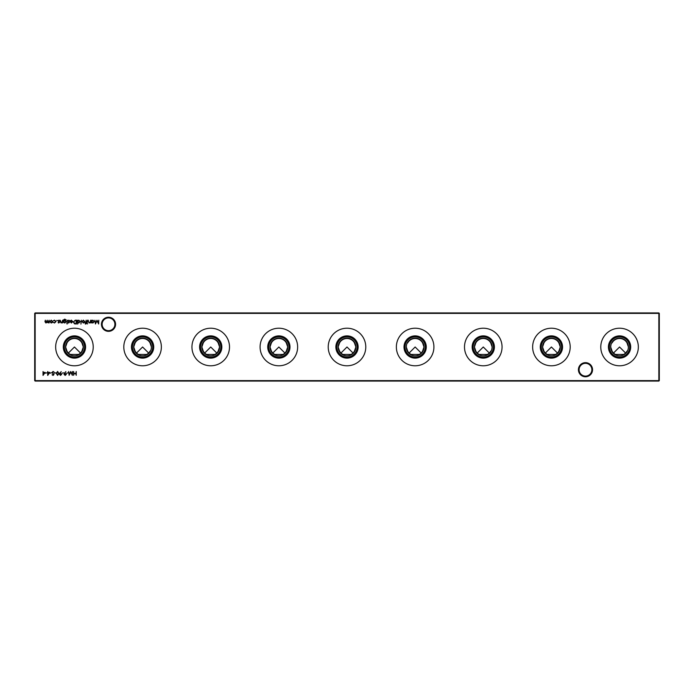 <?xml version="1.0" encoding="UTF-8"?>
<svg xmlns="http://www.w3.org/2000/svg" width="694" height="694" viewBox="0 0 694 694"><rect width="100%" height="100%" fill="white"/><g stroke="black" fill="none" stroke-linecap="round" stroke-linejoin="round"><path stroke-width="1.04" d="M627.567 350.782L626.986 351.155A8.519 8.519 0 0 1 623.706 354.434L615.396 354.434A8.519 8.519 0 0 1 612.117 351.155L610.694 347L610.92 345.013M623.706 354.434L615.396 354.434M555.573 354.434L547.262 354.434A8.519 8.519 0 0 1 543.983 351.155L542.561 347L543.983 342.845A8.519 8.519 0 0 1 558.852 342.845L560.275 347L558.852 351.155A8.519 8.519 0 0 1 555.573 354.434L547.262 354.434M491.283 350.782L490.71 351.155A8.519 8.519 0 0 1 487.431 354.434L479.12 354.434A8.519 8.519 0 0 1 475.841 351.155L474.418 347L475.841 342.845A8.519 8.519 0 0 1 490.71 342.845L492.133 347L491.907 348.987M487.431 354.434L479.12 354.434M407.126 343.218L407.708 342.845A8.519 8.519 0 0 1 422.577 342.845L423.999 347L422.577 351.155A8.519 8.519 0 0 1 419.297 354.434L410.987 354.434A8.519 8.519 0 0 1 407.708 351.155L406.276 347L406.502 345.013M419.297 354.434L410.987 354.434M351.155 354.434L342.845 354.434A8.519 8.519 0 0 1 339.566 351.155L338.143 347L339.566 342.845A8.519 8.519 0 0 1 354.434 342.845L355.857 347L354.434 351.155A8.519 8.519 0 0 1 351.155 354.434L342.845 354.434M283.013 354.434L274.703 354.434A8.519 8.519 0 0 1 271.423 351.155L270.001 347L271.423 342.845A8.519 8.519 0 0 1 286.292 342.845L287.724 347L286.292 351.155A8.519 8.519 0 0 1 283.013 354.434L274.703 354.434M214.88 354.434L206.569 354.434A8.519 8.519 0 0 1 203.29 351.155L201.867 347L203.29 342.845A8.519 8.519 0 0 1 218.159 342.845L219.582 347L218.159 351.155A8.519 8.519 0 0 1 214.88 354.434L206.569 354.434M150.598 350.782L150.017 351.155A8.519 8.519 0 0 1 146.738 354.434L138.427 354.434A8.519 8.519 0 0 1 135.148 351.155L133.725 347L135.148 342.845A8.519 8.519 0 0 1 150.017 342.845L151.439 347L151.223 348.987M146.738 354.434L138.427 354.434M78.604 354.434L70.294 354.434A8.519 8.519 0 0 1 67.014 351.155L65.592 347L67.014 342.845A8.519 8.519 0 0 1 81.883 342.845L83.306 347L81.883 351.155A8.519 8.519 0 0 1 78.604 354.434L70.294 354.434M578.423 369.711A7.061 7.061 0 0 1 585.484 362.65A7.061 7.061 0 0 1 592.546 369.711A7.061 7.061 0 0 1 585.484 376.773A7.061 7.061 0 0 1 578.423 369.711M591.869 369.711A6.385 6.385 0 0 0 585.484 363.326A6.385 6.385 0 0 0 579.1 369.711A6.385 6.385 0 0 0 585.484 376.096A6.385 6.385 0 0 0 591.869 369.711M101.454 324.289A7.061 7.061 0 0 1 108.516 317.227A7.061 7.061 0 0 1 115.577 324.289A7.061 7.061 0 0 1 108.516 331.35A7.061 7.061 0 0 1 101.454 324.289M114.9 324.289A6.385 6.385 0 0 0 108.516 317.904A6.385 6.385 0 0 0 102.131 324.289A6.385 6.385 0 0 0 108.516 330.674A6.385 6.385 0 0 0 114.9 324.289M619.551 357.141A10.141 10.141 0 0 1 609.41 347A10.141 10.141 0 0 1 619.551 336.859A10.141 10.141 0 0 1 629.701 347A10.141 10.141 0 0 1 619.551 357.141M619.551 355.857A8.857 8.857 0 0 1 610.694 347A8.857 8.857 0 0 1 619.551 338.143A8.857 8.857 0 0 1 628.408 347A8.857 8.857 0 0 1 619.551 355.857M619.551 358.13A11.13 11.13 0 0 1 608.421 347A11.13 11.13 0 0 1 619.551 335.87A11.13 11.13 0 0 1 630.69 347A11.13 11.13 0 0 1 619.551 358.13M611.544 343.218L612.117 342.845A8.519 8.519 0 0 1 626.986 342.845L628.408 347L628.183 348.987M619.551 365.781A18.781 18.781 0 0 1 600.778 347A18.781 18.781 0 0 1 619.551 328.219A18.781 18.781 0 0 1 638.333 347A18.781 18.781 0 0 1 619.551 365.781M551.418 357.141A10.141 10.141 0 0 1 541.268 347A10.141 10.141 0 0 1 551.418 336.859A10.141 10.141 0 0 1 561.559 347A10.141 10.141 0 0 1 551.418 357.141M551.418 355.857A8.857 8.857 0 0 1 542.561 347A8.857 8.857 0 0 1 551.418 338.143A8.857 8.857 0 0 1 560.275 347A8.857 8.857 0 0 1 551.418 355.857M551.418 358.13A11.13 11.13 0 0 1 540.279 347A11.13 11.13 0 0 1 551.418 335.87A11.13 11.13 0 0 1 562.548 347A11.13 11.13 0 0 1 551.418 358.13M551.418 365.781A18.781 18.781 0 0 1 532.636 347A18.781 18.781 0 0 1 551.418 328.219A18.781 18.781 0 0 1 570.19 347A18.781 18.781 0 0 1 551.418 365.781M483.276 357.141A10.141 10.141 0 0 1 473.135 347A10.141 10.141 0 0 1 483.276 336.859A10.141 10.141 0 0 1 493.417 347A10.141 10.141 0 0 1 483.276 357.141M483.276 355.857A8.857 8.857 0 0 1 474.418 347A8.857 8.857 0 0 1 483.276 338.143A8.857 8.857 0 0 1 492.133 347A8.857 8.857 0 0 1 483.276 355.857M483.276 358.13A11.13 11.13 0 0 1 472.146 347A11.13 11.13 0 0 1 483.276 335.87A11.13 11.13 0 0 1 494.406 347A11.13 11.13 0 0 1 483.276 358.13M483.276 365.781A18.781 18.781 0 0 1 464.494 347A18.781 18.781 0 0 1 483.276 328.219A18.781 18.781 0 0 1 502.057 347A18.781 18.781 0 0 1 483.276 365.781M415.142 357.141A10.141 10.141 0 0 1 404.992 347A10.141 10.141 0 0 1 415.142 336.859A10.141 10.141 0 0 1 425.283 347A10.141 10.141 0 0 1 415.142 357.141M415.142 355.857A8.857 8.857 0 0 1 406.276 347A8.857 8.857 0 0 1 415.142 338.143A8.857 8.857 0 0 1 423.999 347A8.857 8.857 0 0 1 415.142 355.857M415.142 358.13A11.13 11.13 0 0 1 404.003 347A11.13 11.13 0 0 1 415.142 335.87A11.13 11.13 0 0 1 426.272 347A11.13 11.13 0 0 1 415.142 358.13M415.142 365.781A18.781 18.781 0 0 1 396.361 347A18.781 18.781 0 0 1 415.142 328.219A18.781 18.781 0 0 1 433.915 347A18.781 18.781 0 0 1 415.142 365.781M347 357.141A10.141 10.141 0 0 1 336.859 347A10.141 10.141 0 0 1 347 336.859A10.141 10.141 0 0 1 357.141 347A10.141 10.141 0 0 1 347 357.141M347 355.857A8.857 8.857 0 0 1 338.143 347A8.857 8.857 0 0 1 347 338.143A8.857 8.857 0 0 1 355.857 347A8.857 8.857 0 0 1 347 355.857M347 358.13A11.13 11.13 0 0 1 335.87 347A11.13 11.13 0 0 1 347 335.87A11.13 11.13 0 0 1 358.13 347A11.13 11.13 0 0 1 347 358.13M347 365.781A18.781 18.781 0 0 1 328.219 347A18.781 18.781 0 0 1 347 328.219A18.781 18.781 0 0 1 365.781 347A18.781 18.781 0 0 1 347 365.781M278.858 357.141A10.141 10.141 0 0 1 268.717 347A10.141 10.141 0 0 1 278.858 336.859A10.141 10.141 0 0 1 289.008 347A10.141 10.141 0 0 1 278.858 357.141M278.858 355.857A8.857 8.857 0 0 1 270.001 347A8.857 8.857 0 0 1 278.858 338.143A8.857 8.857 0 0 1 287.724 347A8.857 8.857 0 0 1 278.858 355.857M278.858 358.13A11.13 11.13 0 0 1 267.728 347A11.13 11.13 0 0 1 278.858 335.87A11.13 11.13 0 0 1 289.997 347A11.13 11.13 0 0 1 278.858 358.13M278.858 365.781A18.781 18.781 0 0 1 260.085 347A18.781 18.781 0 0 1 278.858 328.219A18.781 18.781 0 0 1 297.639 347A18.781 18.781 0 0 1 278.858 365.781M210.724 357.141A10.141 10.141 0 0 1 200.583 347A10.141 10.141 0 0 1 210.724 336.859A10.141 10.141 0 0 1 220.865 347A10.141 10.141 0 0 1 210.724 357.141M210.724 355.857A8.857 8.857 0 0 1 201.867 347A8.857 8.857 0 0 1 210.724 338.143A8.857 8.857 0 0 1 219.582 347A8.857 8.857 0 0 1 210.724 355.857M210.724 358.13A11.13 11.13 0 0 1 199.594 347A11.13 11.13 0 0 1 210.724 335.87A11.13 11.13 0 0 1 221.854 347A11.13 11.13 0 0 1 210.724 358.13M210.724 365.781A18.781 18.781 0 0 1 191.943 347A18.781 18.781 0 0 1 210.724 328.219A18.781 18.781 0 0 1 229.506 347A18.781 18.781 0 0 1 210.724 365.781M142.582 357.141A10.141 10.141 0 0 1 132.441 347A10.141 10.141 0 0 1 142.582 336.859A10.141 10.141 0 0 1 152.732 347A10.141 10.141 0 0 1 142.582 357.141M142.582 355.857A8.857 8.857 0 0 1 133.725 347A8.857 8.857 0 0 1 142.582 338.143A8.857 8.857 0 0 1 151.439 347A8.857 8.857 0 0 1 142.582 355.857M142.582 358.13A11.13 11.13 0 0 1 131.452 347A11.13 11.13 0 0 1 142.582 335.87A11.13 11.13 0 0 1 153.721 347A11.13 11.13 0 0 1 142.582 358.13M142.582 365.781A18.781 18.781 0 0 1 123.81 347A18.781 18.781 0 0 1 142.582 328.219A18.781 18.781 0 0 1 161.364 347A18.781 18.781 0 0 1 142.582 365.781M74.449 357.141A10.141 10.141 0 0 1 64.299 347A10.141 10.141 0 0 1 74.449 336.859A10.141 10.141 0 0 1 84.59 347A10.141 10.141 0 0 1 74.449 357.141M74.449 355.857A8.857 8.857 0 0 1 65.592 347A8.857 8.857 0 0 1 74.449 338.143A8.857 8.857 0 0 1 83.306 347A8.857 8.857 0 0 1 74.449 355.857M74.449 358.13A11.13 11.13 0 0 1 63.31 347A11.13 11.13 0 0 1 74.449 335.87A11.13 11.13 0 0 1 85.579 347A11.13 11.13 0 0 1 74.449 358.13M74.449 365.781A18.781 18.781 0 0 1 55.667 347A18.781 18.781 0 0 1 74.449 328.219A18.781 18.781 0 0 1 93.222 347A18.781 18.781 0 0 1 74.449 365.781M68.428 353.02L74.449 347L80.469 353.02M136.562 353.02L142.582 347L148.611 353.02M204.704 353.02L210.724 347L216.745 353.02M272.837 353.02L278.858 347L284.887 353.02M340.98 353.02L347 347L353.02 353.02M409.113 353.02L415.142 347L421.163 353.02M477.255 353.02L483.276 347L489.296 353.02M545.389 353.02L551.418 347L557.438 353.02M613.531 353.02L619.551 347L625.572 353.02M54.496 323.014L53.23 322.363L54.522 322.675L55.702 321.591L54.522 320.489L53.23 320.793L54.522 320.151L56.041 321.556L54.496 323.014M58.79 323.014L58.079 322.623L59.059 322.051L58.036 320.949L58.843 320.151L59.632 320.524L58.374 320.932L59.493 322.285L58.79 323.014M63.709 322.484L63.475 319.925L64.776 319.127L66.19 320.003L64.811 319.474L63.709 320.732L64.82 320.203L66.234 321.591L64.811 323.014L63.709 322.484M67.448 323.838L66.815 323.838L67.448 323.838M71.439 320.489L70.12 320.914L71.395 320.151L72.783 321.574L71.387 323.014L69.973 321.513L72.445 321.513L71.439 320.489M77.693 324.081L77.346 320.203L77.693 320.68L78.821 320.151L80.261 321.591L78.812 323.014L77.693 322.432L77.693 324.081M84.399 322.554L83.341 323.014L81.909 321.574L83.341 320.151L84.772 321.574L84.399 322.554M87.496 320.203L87.149 322.962L87.496 320.203M68.177 372.791L66.719 373.181L68.177 372.791M63.518 372.791L62.061 373.181L63.518 372.791M57.593 371.429L58.86 373.424L57.593 375.411L56.283 373.424L57.593 371.429M53.1 371.429L54.245 372.262L53.1 371.819L52.354 372.461L54.002 374.526L53.074 375.411L52.067 374.769L53.664 374.543L52.015 372.461L53.1 371.429M49.829 372.4L47.695 375.411L47.695 371.533L48.033 372.4L49.829 372.4M45.171 372.4L43.037 375.411L43.037 371.533L43.375 372.4L45.171 372.4M91.764 322.962L91.426 320.203L91.764 320.68L92.892 320.151L94.332 321.591L92.883 323.014L91.764 322.45L91.764 322.962M87.635 323.838L87.01 323.838L87.635 323.838M76.236 371.533L76.236 375.315L75.898 373.762L73.954 373.762L73.616 375.315L73.616 371.533L73.954 373.372L75.898 373.372L76.236 371.533M659.3 313.384L35.151 313.384L35.151 380.616L658.849 380.616L658.849 312.933L659.3 313.384L659.3 380.616L658.849 381.067L35.151 381.067L34.7 380.616L34.7 313.384L35.151 312.933L658.849 312.933M49.101 320.203L49.101 322.962L46.932 322.346L45.917 323.014L44.98 321.695L45.318 320.203L45.977 322.675L47.209 320.203L47.869 322.675L49.101 320.203M90.645 320.203L90.645 322.962L90.307 322.467L89.257 323.014L88.225 321.608L88.225 320.203L88.598 322.129L89.318 322.675L90.255 321.938L90.645 320.203M98.8 320.203L98.643 323.985L97.03 320.88L95.416 323.985L94.922 320.203L95.625 322.927L96.987 320.203L98.435 322.927L98.8 320.203M46.923 372.791L45.466 373.181L46.923 372.791M51.582 372.791L50.124 373.181L51.582 372.791M55.945 372.791L54.488 373.181L55.945 372.791M59.779 373.138L61.219 371.62L60.161 373.164L61.723 374.257L60.517 375.411L59.346 374.248L59.779 373.138M64.438 373.138L65.878 371.62L64.82 373.164L66.381 374.257L65.175 375.411L64.004 374.248L64.438 373.138M72.497 371.533L72.332 375.315L70.727 372.21L69.114 375.315L68.611 371.533L69.313 374.257L70.684 371.533L72.133 374.257L72.497 371.533M85.579 324.133L85.162 323.708L85.796 322.962L85.215 322.623L85.796 322.623L86.134 320.203L86.524 322.962L85.579 324.133M81.285 320.203L80.938 324.081L81.285 320.203M75.299 320.203L76.479 320.203L76.479 323.985L74.51 323.846L73.373 322.042L75.299 320.203M68.689 323.014L67.986 322.623L69.053 322.302L67.934 320.949L68.741 320.151L69.539 320.524L68.272 320.932L69.391 322.285L68.689 323.014M67.301 320.203L66.962 322.962L67.301 320.203M62.599 320.203L62.599 322.962L62.26 322.467L61.202 323.014L60.17 321.608L60.17 320.203L61.263 322.675L62.2 321.938L62.599 320.203M57.307 320.463L56.674 320.463L57.307 320.463M52.267 322.554L51.217 323.014L49.786 321.574L51.217 320.151L52.649 321.574L52.267 322.554M34.7 313.384L35.151 312.933M659.3 380.616L658.849 381.067M35.151 381.067L34.7 380.616M91.764 321.574L92.875 322.675L93.994 321.582L92.883 320.489L91.764 321.574M44.503 372.791L43.375 372.791L43.375 374.439L44.503 372.791M49.161 372.791L48.033 372.791L48.033 374.439L49.161 372.791M57.585 375.02L58.522 373.424L57.585 371.819L56.63 373.424L57.585 375.02M61.384 374.274L60.499 373.519L59.684 374.274L60.534 375.02L61.384 374.274M66.043 374.274L65.158 373.519L64.342 374.274L65.193 375.02L66.043 374.274M82.248 321.574L83.341 322.675L84.434 321.574L83.341 320.489L82.248 321.574M77.693 321.574L78.804 322.675L79.923 321.582L78.804 320.489L77.693 321.574M76.14 323.595L76.14 320.585L74.622 320.68L73.711 322.042L74.709 323.491L76.14 323.595M72.41 321.851L70.311 321.851L71.369 322.675L72.41 321.851M63.709 321.6L64.776 322.675L65.895 321.574L64.802 320.541L63.709 321.6M50.124 321.574L51.217 322.675L52.31 321.574L51.217 320.489L50.124 321.574"/></g></svg>
